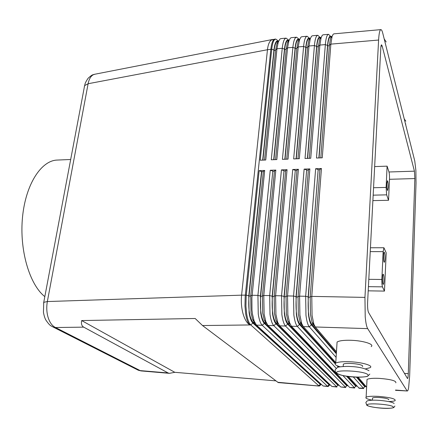 <?xml version="1.0" encoding="UTF-8"?>
<svg xmlns="http://www.w3.org/2000/svg" width="438" height="438" viewBox="0 0 438 438"><rect width="100%" height="100%" fill="white"/><g stroke="black" fill="none" stroke-linecap="round" stroke-linejoin="round"><path stroke-width="0.66" d="M51.098 325.916L53.233 327.093L55.517 327.52C52.297 325.987 49.855 322.718 48.196 317.703C46.642 312.579 46.362 307.191 47.353 301.547L88.115 83.729C89.029 79.158 90.748 76.168 93.261 74.767L94.98 74.203M275.841 380.863L174.806 372.311L169.435 373.335L168.137 372.973L83.707 327.142C81.736 326.031 81.046 323.841 81.649 320.561L195.167 318.492L202.515 325.543L278.256 382.582M169.435 373.335L141.113 370.926L136.766 369.458M318.875 157.943L327.553 45.464C327.942 40.707 328.653 37.706 329.672 36.463L331.342 36.485M330.351 36.036L328.495 34.328L327.695 34.794C326.567 36.135 325.784 39.409 325.352 44.599L316.477 158.03L322.253 157.811L330.849 44.128L332.092 36.425L333.126 34.306L333.904 33.841L380.868 29.625C381.525 29.614 382.177 30.868 382.812 33.392L414.775 161.031L415.876 170.404L416.029 183.057L409.645 376.007L408.627 387.707C408.232 389.875 407.805 390.97 407.345 390.986L395.536 390.044M331.484 36.305L330.531 38.254L329.381 45.311L330.849 44.128L378.607 40.039C378.914 34.744 379.472 31.421 380.288 30.08L380.868 29.625M307.421 158.386L316.636 46.395C317.052 41.659 317.796 38.664 318.88 37.422L320.819 37.63M319.707 36.984L317.753 35.292L316.909 35.757C315.716 37.104 314.889 40.362 314.429 45.536L305.018 158.479L310.734 158.255L319.877 45.07L321.147 37.548L322.291 35.275L323.113 34.81L328.495 34.328M320.671 37.263L319.614 39.354L318.448 46.242L309.321 158.31M296.072 158.824L305.817 47.315C306.255 42.601 307.043 39.617 308.177 38.374L309.907 38.27M309.168 37.936L307.104 36.25L306.217 36.715C304.963 38.062 304.092 41.309 303.605 46.461L293.663 158.917L299.324 158.698L309.004 46.001L310.29 38.67L311.549 36.239L312.414 35.774L317.753 35.292M309.956 38.215L308.795 40.455L307.613 47.162L297.955 158.753M284.837 159.257L295.092 48.229C295.557 43.532 296.384 40.559 297.577 39.316L299.329 39.168M298.721 38.894L296.548 37.197L295.617 37.668C294.309 39.015 293.394 42.251 292.88 47.381L282.417 159.355L288.023 159.136L298.234 46.921L299.526 39.792L300.906 37.192L301.815 36.726L307.104 36.25M299.335 39.157L298.064 41.55L296.871 48.076L286.698 159.186M273.701 159.689L284.465 49.138C284.952 44.457 285.817 41.495 287.065 40.252L289.091 40.241M288.379 39.847L286.085 38.133L285.116 38.61C283.742 39.951 282.789 43.181 282.253 48.29L271.275 159.782L276.832 159.569L287.558 47.835L288.85 40.909L290.356 38.139L291.303 37.668L296.548 37.197M288.812 40.093L287.421 42.639L286.233 48.985L275.551 159.618M278.13 40.805L275.716 39.07L274.703 39.54C273.274 40.887 272.283 44.107 271.719 49.193L260.238 160.215L265.746 160.001L276.975 48.744L278.267 42.021L279.898 39.075L280.889 38.604L286.085 38.133M262.674 160.116L273.936 50.036C274.445 45.371 275.349 42.42 276.646 41.177L278.628 41.062M278.376 41.024L276.871 43.729L275.683 49.883L264.503 160.045M336.335 353.767L311.445 324.859C310.109 323.217 309.102 319.691 308.434 314.292L308.155 296.898L318.152 169.791L308.341 297.134C307.662 310.427 308.713 319.406 311.506 324.065L336.379 353.061M336.461 351.796L315.311 326.978L313.838 324.098L312.07 315.442L311.768 296.389L321.443 168.51L315.645 168.707L305.664 296.274L305.97 315.278C306.709 321.169 307.821 325.007 309.294 326.786L336.105 357.353M365.993 386.54L364.783 386.809L356.472 377.156M353.329 376.987L363.71 388.539L359.209 388.282L348.298 376.477M313.449 324.919L315.311 326.978L367.679 328.631C366.601 326.819 365.779 322.899 365.221 316.866L364.947 297.397L311.768 296.389L310.186 296.937L310.46 314.347L312.091 322.275L313.449 324.919L336.455 351.9M342.883 375.541L354.72 388.035L349.688 387.477L291.429 326.222L289.622 322.888L287.848 314.791L287.536 295.935L298.415 169.298L292.726 169.495L281.557 295.82L281.869 314.632C282.685 320.468 283.906 324.268 285.532 326.036L345.79 387.531L340.764 386.978L279.668 325.85L277.681 322.275L275.924 314.473L275.606 295.71L287.065 169.692L281.431 169.884L269.682 295.595L270 314.314C270.848 320.118 272.124 323.906 273.827 325.669L336.931 387.033L331.911 386.48L268.018 325.483L265.85 321.662L264.114 314.155L263.791 295.486L275.825 170.075L270.246 170.267L257.927 295.376L258.25 313.997C259.137 319.778 260.462 323.545 262.242 325.303L327.504 386.234L328.133 386.54L329.65 385.117M328.133 386.54L323.118 385.988L256.487 325.122L254.128 321.038L252.419 313.843L251.981 310.109L251.872 297.933L264.689 170.459L259.159 170.645L261.727 171.701L249.025 295.995C248.132 308.949 249.441 317.714 252.94 322.286L320.983 384.038M259.159 170.645L246.161 296.477L245.926 305.992L246.621 313.685C247.536 319.439 248.915 323.189 250.76 324.941L318.744 385.747L319.401 386.053L320.983 384.635M335.771 362.587L303.31 326.6L301.673 323.496L299.899 315.114L299.592 296.159L298.054 296.707L308.385 169.791L309.874 168.909L304.131 169.106L293.548 296.044L293.86 314.955C294.637 320.819 295.803 324.635 297.353 326.409L336.165 368.292M335.201 363.726L299.493 324.492C298.086 322.855 297.03 319.346 296.323 313.975L296.044 296.668L306.649 170.179L296.236 296.898C295.513 310.126 296.619 319.061 299.559 323.704L335.492 363.332M356.986 386.108L355.755 386.311L346.578 376.226M298.054 296.707L298.333 314.03L299.97 321.7L301.475 324.553L303.31 326.6L309.294 326.786L311.445 324.859M348.013 385.714L346.792 385.812L287.662 324.131C286.184 322.494 285.078 319.006 284.339 313.657L284.054 296.438L295.261 170.568L284.257 296.668C283.49 309.83 284.645 318.716 287.728 323.343L346.83 385.216L347.827 385.522M298.415 169.298L296.969 170.179L286.041 296.477L286.326 313.712L287.958 321.125L289.627 324.191M339.1 385.309L337.901 385.325L275.945 323.77C274.402 322.138 273.241 318.667 272.474 313.345L272.184 296.214L283.977 170.946L272.392 296.444C271.587 309.535 272.792 318.382 276.017 322.987L337.939 384.728L338.809 385.024M287.065 169.692L285.658 170.563L274.155 296.247L274.445 313.4L276.06 320.545L277.889 323.83M330.247 384.892L329.069 384.832L264.349 323.414C262.734 321.788 261.53 318.333 260.725 313.039L260.429 295.989L272.797 171.324L260.648 296.214C259.8 309.239 261.059 318.048 264.421 322.631L329.108 384.241L329.863 384.526M275.825 170.075L274.456 170.94L262.378 296.022L262.674 313.088L264.273 319.959L266.271 323.468M321.454 384.465L320.304 384.35L252.863 323.058C251.182 321.443 249.928 317.999 249.096 312.732L248.795 295.765L261.519 171.384M264.689 170.459L263.358 171.318L250.728 295.803L251.029 312.781L252.595 319.368L254.768 323.118M388.747 399.795L388.758 399.434C387.592 398.547 384.476 397.912 379.401 397.529C375.777 397.343 373.488 397.496 372.535 397.983L372.508 398.52M388.676 401.564C392.043 401.487 394.189 401.164 395.131 400.606C395.744 398.799 390.187 397.392 378.454 396.379C371.928 396.056 367.816 396.33 366.124 397.206C365.084 398.153 367.154 399.144 372.333 400.19M366.967 380.54L367.022 379.472C368.708 378.47 372.793 378.103 379.27 378.372C390.92 379.33 396.434 380.819 395.815 382.839M362.604 366.595L362.637 365.938C361.503 363.847 345.407 362.407 343.337 364.197L343.277 365.128M340.123 366.792C335.76 365.5 334.298 364.285 335.738 363.146C337.868 361.952 342.549 361.481 349.77 361.739C362.116 362.21 373.773 365.686 370.126 367.69L365.412 368.9M371.172 346.606C374.797 344.328 363.261 340.638 351.013 340.288C343.852 340.107 339.204 340.687 337.079 342.045L336.964 343.907M382.429 286.857L381.914 283.983L381.854 279.477L383.14 251.631L383.923 247.749L386.196 252.835L384.471 291.095L382.429 286.857L368.424 286.655M386.65 194.85L386.113 187.415L387.099 166.155L388.988 171.986C389.42 173.678 389.59 176.114 389.497 179.295L388.555 200.286L386.65 194.85L373.165 195.156M383.94 280.851C383.819 283.107 383.579 284.3 383.223 284.437C382.659 283.846 382.418 281.623 382.505 277.78C382.631 275.529 382.867 274.336 383.223 274.21C383.781 274.807 384.022 277.024 383.94 280.851M384.936 258.858C384.821 261.015 384.591 262.159 384.252 262.285C383.688 261.672 383.447 259.433 383.529 255.573C383.644 253.421 383.874 252.288 384.208 252.162C384.778 252.786 385.018 255.015 384.936 258.858M388.172 187.579L387.586 190.53C387.017 189.851 386.77 187.557 386.842 183.648L387.422 180.713C387.991 181.403 388.243 183.692 388.172 187.579M70.682 159.492L57.274 160.062C41.386 160.401 25.754 184.02 22.541 216.93C19.228 249.791 29.455 284.514 44.758 296.575M382.166 46.017L414.43 171.17L414.852 178.562L408.287 373.614C408.156 376.707 407.898 378.361 407.521 378.58L368.511 312.414C367.745 310.58 367.449 307.142 367.619 302.1L380.781 48.333C380.912 46.105 381.164 44.933 381.536 44.824L382.166 46.017L381 46.116M374.649 166.582L387.099 166.155M388.555 200.286L372.886 200.609M368.205 290.832L384.471 291.095M367.679 328.631L406.973 390.685M378.607 40.039L364.947 297.397M81.649 320.561L174.806 372.311M254.494 321.979L253.388 320.233M266.189 322.532L265.056 320.802M270.246 170.267L272.6 171.006M277.96 323.047L276.827 321.366M281.431 169.884L283.786 170.628M289.693 323.403L288.708 321.919M292.726 169.495L295.075 170.24M308.155 296.898L305.664 296.274L299.592 296.159L309.874 168.909M339.636 366.874L339.357 366.562M301.541 323.764L300.698 322.472M338.339 367.17L336.948 365.648M304.131 169.106L306.474 169.856M338.005 366.097L338.853 367.039M347.285 376.335L355.787 385.714L356.91 386.02M263.326 171.647L261.727 171.701M274.423 171.269L272.797 171.324M285.631 170.891L283.977 170.946M296.942 170.508L295.261 170.568M308.357 170.125L306.649 170.179M358.021 377.195L366.628 387.263M366.628 387.197L358.109 377.195M310.186 296.937L319.915 169.396L321.443 168.51M315.645 168.707L317.988 169.462M357.063 377.178L364.81 386.207L365.976 386.524M313.504 324.125L312.798 323.014M319.888 169.73L318.152 169.791M262.909 160.111L274.122 50.43C274.763 44.78 275.935 41.796 277.626 41.462L277.999 41.429M278.316 41.878L277.752 42.65M273.931 159.684L284.645 49.532C285.264 43.866 286.381 40.865 288.007 40.542L288.45 40.504M288.877 40.827L288.297 41.577M285.056 159.251L295.261 48.629C295.853 42.94 296.92 39.935 298.481 39.612L298.99 39.568M299.532 39.776L298.93 40.504M296.285 158.813L305.976 47.72C306.534 42.004 307.558 38.993 309.042 38.675L309.628 38.626M310.181 38.807L309.655 39.431M307.618 158.375L316.789 46.8C317.32 41.062 318.289 38.04 319.702 37.728L320.359 37.673M320.895 37.849L320.468 38.347M329.381 45.311L320.797 157.866M319.067 157.932L327.701 45.87C328.199 40.11 329.113 37.082 330.455 36.776L331.188 36.71M331.385 37.252L331.697 36.885M393.247 406.929C395.864 409.656 369.311 407.953 367.394 405.303C364.022 402.5 391.687 404.208 393.247 406.929M84.293 86.981L84.611 85.613L88.115 83.729L267.459 49.729L271.719 49.193L273.936 50.036M267.459 49.729L241.595 295.157C240.971 301.607 241.442 307.772 243.019 313.652C244.683 319.395 246.944 323.145 249.813 324.908C247.963 323.162 246.578 319.411 245.658 313.657L244.962 305.97L245.198 296.455L270.848 49.27C271.412 44.183 272.409 40.964 273.843 39.617L274.856 39.146L271.472 39.951C269.386 41.391 268.045 44.649 267.459 49.729M248.795 295.765L246.287 295.152L241.595 295.157L47.353 301.547L43.745 302.324L43.586 303.151M168.137 372.973L140.198 370.603L55.517 327.52L83.707 327.142M202.515 325.543L250.76 324.941L252.863 323.058M327.553 45.464L325.352 44.599L319.877 45.07L318.448 46.242M316.636 46.395L314.429 45.536L309.004 46.001L307.613 47.162M305.817 47.315L303.605 46.461L298.234 46.921L296.871 48.076M295.092 48.229L292.88 47.381L287.558 47.835L286.233 48.985M284.465 49.138L282.253 48.29L276.975 48.744L275.683 49.883M364.783 386.809L363.195 388.232L358.678 387.98M329.069 384.832L327.504 386.234L323.118 385.988M320.304 384.35L318.744 385.747L318.021 385.703L318.163 385.977L278.239 382.582M319.401 386.053L277.725 382.281M337.901 385.325L336.329 386.727L331.911 386.48M346.792 385.812L345.221 387.225L340.764 386.978M355.755 386.311L354.172 387.729L349.688 387.477M256.487 325.122L262.242 325.303L264.349 323.414M268.018 325.483L273.827 325.669L275.945 323.77M279.668 325.85L285.532 326.036L287.662 324.131M291.429 326.222L297.353 326.409L299.493 324.492M296.044 296.668L293.548 296.044L287.536 295.935L286.041 296.477M284.054 296.438L281.557 295.82L275.606 295.71L274.155 296.247M272.184 296.214L269.682 295.595L263.791 295.486L262.378 296.022M260.429 295.989L257.927 295.376L252.091 295.261L250.728 295.803M272.879 39.42L94.46 74.307M367.909 374.797C365.451 370.794 332.311 369.185 337.052 373.242C339.992 377.107 371.555 378.76 367.909 374.797M388.988 171.986L414.43 171.17M386.113 187.415L373.548 187.738M370.236 251.626L383.14 251.631M381.854 279.477L368.801 279.329M389.497 179.295L414.852 178.562M404.422 373.428L408.287 373.614M320.693 383.776L320.342 383.759M254.067 322.319L252.94 322.286M250.706 296.028L249.025 295.995M329.59 384.268L329.108 384.241M265.603 322.669L264.421 322.631M262.362 296.247L260.648 296.214M338.552 384.761L337.939 384.728M277.249 323.025L276.017 322.987M274.133 296.477L272.392 296.444M347.58 385.259L346.83 385.216M289.009 323.381L287.728 323.343M286.025 296.707L284.257 296.668M356.674 385.758L355.787 385.714M300.89 323.742L299.559 323.704M298.037 296.937L296.236 296.898M365.752 386.261L364.81 386.207M312.891 324.109L311.506 324.065M310.17 297.167L308.341 297.134M275.639 50.299L274.122 50.43M286.189 49.401L284.645 49.532M296.833 48.498L295.261 48.629M307.575 47.583L305.976 47.72M318.41 46.663L316.789 46.8M329.349 45.733L327.701 45.87M53.31 327.109C50.907 325.642 50.397 326.469 46.176 320.528C45.054 318.891 44.145 316.154 43.444 312.316L43.745 302.324L84.616 85.602C85.246 83.987 84.353 83.877 88.06 78.309C92.933 73.781 93.245 74.914 94.4 74.323M394.901 406.053C393.636 407.548 394.808 407.838 389.021 408.336C381.405 408.78 367.624 406.683 366.737 405.134L365.856 402.577C367.071 401.115 365.889 400.715 371.802 400.212C379.313 399.823 392.514 401.602 394.129 403.524M384.186 38.867L386.19 41.977M369.814 374.09L367.794 376.116C367.351 376.746 360.124 377.446 355.371 377.113C346.584 376.685 340.216 375.328 336.274 373.05C335.158 371.731 334.84 370.564 335.327 369.546L337.359 367.526C337.813 366.781 346.359 366.152 350.4 366.513C358.465 366.814 364.668 368.221 369.004 370.729M405.818 123.976L405.615 124.458M138.249 370.209L53.233 327.093M330.531 38.254L332.092 36.425M319.614 39.354L321.147 37.548M308.795 40.455L310.29 38.67M298.064 41.55L299.526 39.792M287.421 42.639L288.85 40.909M275.716 39.07L274.856 39.146M276.871 43.729L278.267 42.021M407.345 390.986L395.525 390.324M312.091 322.275L313.838 324.098M299.97 321.7L301.673 323.496M287.958 321.125L289.622 322.888M276.06 320.545L277.681 322.275M264.273 319.959L265.85 321.662M252.595 319.368L254.128 321.038M366.124 397.206L367.022 379.472M383.923 247.749L370.438 247.766M335.738 363.146L337.079 342.045M343.337 364.197L343.195 366.486M372.431 400.184L372.535 397.983M404.219 118.873L405.829 121.162M138.375 370.252L141.014 370.915M318.163 385.977L318.678 386.009"/></g></svg>
